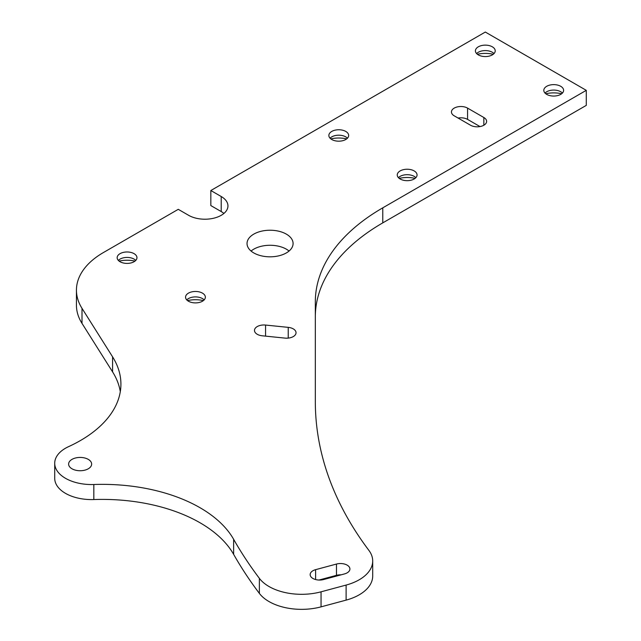 <?xml version="1.0" encoding="UTF-8"?>
<svg xmlns="http://www.w3.org/2000/svg" width="641" height="641" viewBox="0 0 641 641"><rect width="100%" height="100%" fill="white"/><g stroke="black" fill="none" stroke-linecap="round" stroke-linejoin="round"><path stroke-width="0.96" d="M321.053 591.819L321.053 606.859A46.056 26.593 180 0 1 269.02 601.562A46.056 26.593 180 0 1 259.365 593.382L259.365 578.334A46.056 26.593 0 0 0 269.02 586.523A46.056 26.593 0 0 0 321.053 591.819L346.108 585.073A46.056 26.593 0 0 0 372.701 560.971A46.056 26.593 0 0 0 368.887 550.379A647.13 373.615 180 0 1 315.324 401.538L315.324 301.855A230.295 132.959 180 0 1 382.773 207.836L586.283 90.341L485.317 32.05L210.833 190.529L210.833 205.569L221.209 211.562A23.028 13.293 180 0 1 223.917 213.445M233.636 539.305L233.636 554.353A138.176 79.772 0 0 0 200.024 522.768A138.176 79.772 0 0 0 93.826 499.547A36.849 21.273 180 0 1 65.51 493.362A36.849 21.273 180 0 1 54.99 480.91A36.849 21.273 180 0 1 54.717 478.314L54.717 463.275A36.849 21.273 0 0 0 54.99 465.863A36.849 21.273 0 0 0 65.51 478.314A36.849 21.273 0 0 0 93.826 484.508A138.176 79.772 180 0 1 200.024 507.72A138.176 79.772 180 0 1 233.636 539.305A766.884 442.755 0 0 0 259.365 578.334M251.072 251.048A23.028 13.293 180 0 1 286.343 249.165A23.028 13.293 180 0 1 289.051 251.048M253.78 252.931A23.028 13.293 180 0 1 247.033 243.524A23.028 13.293 180 0 1 261.248 231.241A23.028 13.293 180 0 1 286.343 234.125A23.028 13.293 180 0 1 293.089 243.524A23.028 13.293 180 0 1 278.875 255.807A23.028 13.293 180 0 1 253.78 252.931M186.755 299.908A9.903 5.721 180 0 1 188.454 298.586A9.903 5.721 180 0 1 202.46 298.586L202.46 298.586A9.903 5.721 180 0 1 204.159 299.908M187.517 300.597A21.65 12.499 180 0 1 203.397 300.597M202.46 293.137A9.903 5.721 0 0 0 191.667 291.895A9.903 5.721 0 0 0 185.553 297.176A9.903 5.721 0 0 0 188.454 301.222A9.903 5.721 0 0 0 199.247 302.464A9.903 5.721 0 0 0 205.36 297.176A9.903 5.721 0 0 0 202.46 293.137M118.361 260.414A9.903 5.721 180 0 1 120.059 259.1A9.903 5.721 180 0 1 134.065 259.1L134.065 259.1A9.903 5.721 180 0 1 135.764 260.414M119.122 261.103A21.65 12.499 180 0 1 135.003 261.103M134.065 253.652A9.903 5.721 0 0 0 123.272 252.41A9.903 5.721 0 0 0 117.159 257.69A9.903 5.721 0 0 0 120.059 261.736A9.903 5.721 0 0 0 130.852 262.97A9.903 5.721 0 0 0 136.966 257.69A9.903 5.721 0 0 0 134.065 253.652M476.616 53.58A9.903 5.721 180 0 1 478.314 52.266A9.903 5.721 180 0 1 492.32 52.266L492.32 52.266A9.903 5.721 180 0 1 494.027 53.58M477.377 54.269A21.65 12.499 180 0 1 493.258 54.269M492.32 46.809A9.903 5.721 0 0 0 481.527 45.575A9.903 5.721 0 0 0 475.414 50.855A9.903 5.721 0 0 0 478.314 54.894A9.903 5.721 0 0 0 489.107 56.136A9.903 5.721 0 0 0 495.221 50.855A9.903 5.721 0 0 0 492.32 46.809M545.01 93.065A9.903 5.721 180 0 1 546.709 91.751A9.903 5.721 180 0 1 560.715 91.751L560.715 91.751A9.903 5.721 180 0 1 562.421 93.065M545.771 93.754A21.65 12.499 180 0 1 561.652 93.754M560.715 86.295A9.903 5.721 0 0 0 549.922 85.061A9.903 5.721 0 0 0 543.808 90.341A9.903 5.721 0 0 0 546.709 94.387A9.903 5.721 0 0 0 557.502 95.621A9.903 5.721 0 0 0 563.615 90.341A9.903 5.721 0 0 0 560.715 86.295M398.454 177.685A9.903 5.721 180 0 1 400.152 176.363A9.903 5.721 180 0 1 414.158 176.363L414.158 176.363A9.903 5.721 180 0 1 415.857 177.685M399.215 178.374A21.65 12.499 180 0 1 415.096 178.374M414.158 170.915A9.903 5.721 0 0 0 403.365 169.673A9.903 5.721 0 0 0 397.252 174.953A9.903 5.721 0 0 0 400.152 178.999A9.903 5.721 0 0 0 410.945 180.241A9.903 5.721 0 0 0 417.059 174.953A9.903 5.721 0 0 0 414.158 170.915M330.059 138.192A9.903 5.721 180 0 1 331.758 136.878A9.903 5.721 180 0 1 345.763 136.878L345.763 136.878A9.903 5.721 180 0 1 347.462 138.192M330.82 138.889A21.65 12.499 180 0 1 346.701 138.889M345.763 131.429A9.903 5.721 0 0 0 334.971 130.187A9.903 5.721 0 0 0 328.857 135.467A9.903 5.721 0 0 0 331.758 139.514A9.903 5.721 0 0 0 342.55 140.748A9.903 5.721 0 0 0 348.664 135.467A9.903 5.721 0 0 0 345.763 131.429M88.274 459.381A11.514 6.65 0 0 0 75.726 457.938A11.514 6.65 0 0 0 68.619 464.084A11.514 6.65 0 0 0 71.992 468.787A11.514 6.65 0 0 0 84.54 470.23A11.514 6.65 0 0 0 91.647 464.084A11.514 6.65 0 0 0 88.274 459.381M257.241 334.281A9.439 5.449 0 0 0 262.273 335.796L284.957 338.103A9.439 5.449 0 0 0 296.038 332.735A9.439 5.449 0 0 0 288.234 327.367L265.558 325.059A9.439 5.449 0 0 0 254.477 330.427A9.439 5.449 0 0 0 257.241 334.281M312.92 578.462A9.439 5.449 0 0 0 323.585 579.544L344.457 573.927A9.439 5.449 0 0 0 349.914 568.992A9.439 5.449 0 0 0 336.477 564.048L315.604 569.665A9.439 5.449 0 0 0 310.156 574.608A9.439 5.449 0 0 0 312.92 578.462M341.108 574.833A9.439 5.449 0 0 0 336.477 575.33L318.962 580.049M470.502 125.219A9.439 5.449 0 0 0 480.79 126.405A9.439 5.449 0 0 0 486.623 121.365A9.439 5.449 0 0 0 483.851 117.511L467.569 108.113A9.439 5.449 0 0 0 457.281 106.927A9.439 5.449 0 0 0 451.448 111.967A9.439 5.449 0 0 0 454.213 115.821L470.502 125.219M479.997 126.565L467.569 119.394A9.439 5.449 0 0 0 458.075 118.048M315.324 316.894A230.295 132.959 180 0 1 382.773 222.876L586.283 105.38L586.283 90.341M321.053 606.859L346.108 600.12L346.108 585.073M233.636 554.353A766.884 442.755 0 0 0 259.365 593.382M120.3 391.651A138.176 79.772 0 0 0 112.584 371.892L82 323.376A92.12 53.187 180 0 1 76.439 305.188L76.439 290.141A92.12 53.187 0 0 0 82 308.337L112.584 356.845A138.176 79.772 180 0 1 120.917 384.135A138.176 79.772 180 0 1 68.651 446.609A36.849 21.273 0 0 0 54.717 463.275M372.701 560.971L372.701 576.019A46.056 26.593 180 0 1 346.108 600.12M210.833 190.529L221.209 196.515A23.028 13.293 180 0 1 227.956 205.921A23.028 13.293 180 0 1 213.733 218.204A23.028 13.293 180 0 1 188.638 215.32L178.262 209.327L103.425 252.538A92.12 53.187 0 0 0 76.439 290.141M336.477 575.33L336.477 564.048M315.604 579.544L315.604 569.665M288.234 338.103L288.234 327.367M265.558 336.124L265.558 325.059M483.851 125.219L483.851 117.511M467.569 119.394L467.569 108.113M382.773 222.876L382.773 207.836M82 308.337L82 323.376M112.584 371.892L112.584 356.845M221.209 196.515L221.209 211.562M93.826 499.547L93.826 484.508"/></g></svg>
